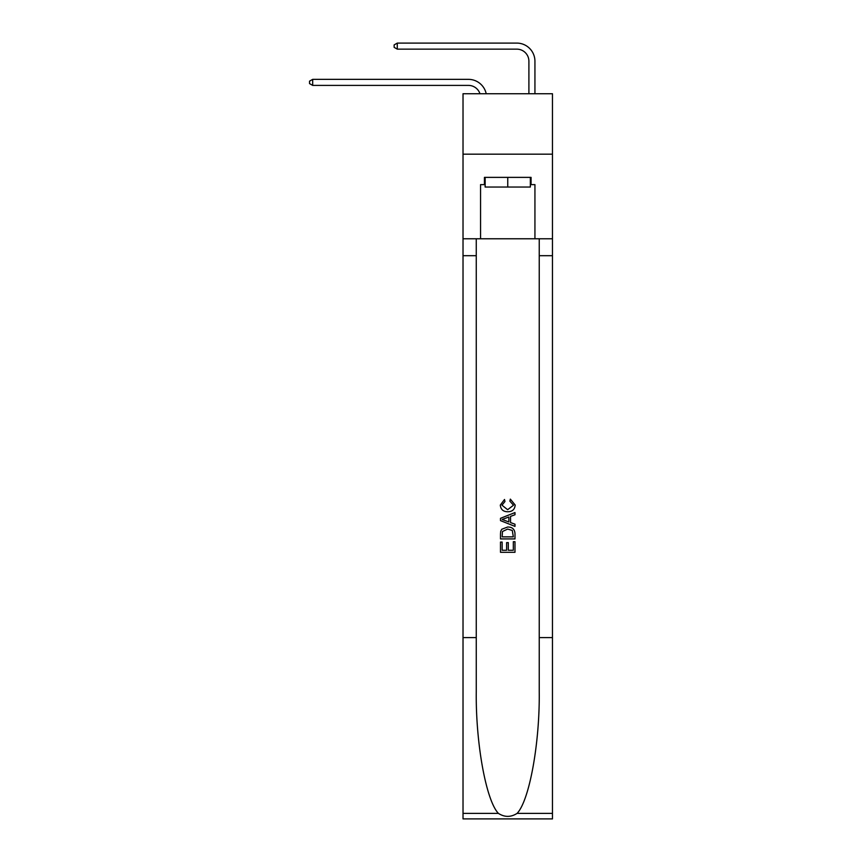 <?xml version="1.0" encoding="UTF-8"?>
<svg xmlns="http://www.w3.org/2000/svg" width="862" height="862" viewBox="0 0 862 862"><rect width="100%" height="100%" fill="white"/><g stroke="black" fill="none" stroke-linecap="round" stroke-linejoin="round"><path stroke-width="1.29" d="M552.467 154.169L552.467 93.742L463.023 93.742L463.023 154.169L552.467 154.169L552.467 238.774L534.936 238.774L534.936 184.63L531.067 184.63L531.067 177.378L484.422 177.378L484.422 184.63L485.144 184.63M479.962 93.742A12.09 12.09 -11.6 0 0 468.465 85.403L312.68 85.403L312.68 79.358L468.465 79.358A18.134 18.134 168.4 0 1 486.2 93.742M528.902 93.742L528.902 61.234A12.09 12.09 25.7 0 0 516.812 49.145L397.285 49.145L394.139 47.335L394.139 44.91L397.285 43.1L516.812 43.1A18.134 18.134 21.1 0 1 534.936 61.234L534.936 93.742M530.345 177.378L530.345 187.043L485.144 187.043L485.144 177.378M507.75 177.378L507.75 187.043M513.321 541.702L513.321 550.247L508.3 550.247L513.321 550.247L513.321 541.702L514.991 541.702L514.991 552.294L500.488 552.294L500.488 542.069L500.488 552.294M506.619 542.629L506.619 550.247L502.158 550.247L506.619 550.247L506.619 542.629L508.3 542.629L508.3 550.247M501.738 529.279L500.693 531.391L501.738 529.279L507.664 527.005C512.297 526.984 514.743 529.225 514.991 533.718L514.991 538.912L500.488 538.912L500.488 533.944L500.488 538.912M510.347 499.12L509.873 501.167L510.347 499.12L515.174 505.035C514.786 509.496 512.276 511.737 507.632 511.759L507.632 511.759C503.182 511.662 500.736 509.442 500.305 505.078L504.518 499.486L504.96 501.533L501.975 505.175L507.621 509.711L513.504 505.229L509.873 501.167M517.092 813.383L552.467 813.383L552.467 818.9L463.023 818.9L463.023 637.611L476.266 637.611L476.266 691.507C475.619 743.022 486.071 800.572 498.398 813.383C504.626 817.359 510.854 817.359 517.092 813.383C529.419 800.572 539.871 743.022 539.235 691.507L539.235 238.774M500.488 518.321L500.488 520.626L514.991 526.391L500.488 520.626L500.488 518.321L514.991 512.567L500.488 518.321M539.235 637.611L552.467 637.611L552.467 238.774M463.023 637.611L463.023 154.169M476.266 238.774L476.266 637.611M552.467 813.383L552.467 637.611M463.023 238.774L480.554 238.774L480.554 184.63L484.422 184.63M480.554 238.774L534.936 238.774M530.345 184.63L531.067 184.63M514.991 512.567L514.991 514.733L510.53 516.392L510.53 522.566L514.991 524.215L514.991 526.391M504.841 520.465L508.86 521.952L508.86 517.006L502.158 519.474L504.841 520.465M508.86 517.006L508.86 521.952M500.488 533.944L500.693 531.391M512.297 530.453L513.321 536.864L512.297 530.453L507.632 529.052L502.46 531.531L502.158 536.864L513.321 536.864L502.158 536.864M500.488 542.069L502.158 542.069L502.158 550.247M528.902 61.234A12.09 12.09 -158.9 0 0 516.812 49.145A12.09 12.09 -158.9 0 1 528.902 61.234A12.09 12.09 -158.9 0 0 516.812 49.145A12.09 12.09 -158.9 0 1 528.902 61.234A12.09 12.09 -158.9 0 0 516.812 49.145A12.09 12.09 -158.9 0 1 528.902 61.234A12.09 12.09 -158.9 0 0 516.812 49.145A12.09 12.09 -158.9 0 1 528.902 61.234A12.09 12.09 -158.9 0 0 516.812 49.145A12.09 12.09 -158.9 0 1 528.902 61.234A12.09 12.09 -158.9 0 0 516.812 49.145A12.09 12.09 -158.9 0 1 528.902 61.234A12.09 12.09 -158.9 0 0 516.812 49.145A12.09 12.09 -158.9 0 1 528.902 61.234A12.09 12.09 -158.9 0 0 516.812 49.145A12.09 12.09 -158.9 0 1 528.902 61.234A12.09 12.09 -158.9 0 0 516.812 49.145A12.09 12.09 -158.9 0 1 528.902 61.234A12.09 12.09 -158.9 0 0 516.812 49.145A12.09 12.09 -158.9 0 1 528.902 61.234A12.09 12.09 -158.9 0 0 516.812 49.145A12.09 12.09 -158.9 0 1 528.902 61.234A12.09 12.09 -158.9 0 0 516.812 49.145A12.09 12.09 -158.9 0 1 528.902 61.234A12.09 12.09 -158.9 0 0 516.812 49.145A12.09 12.09 -158.9 0 1 528.902 61.234A12.09 12.09 -158.9 0 0 516.812 49.145A12.09 12.09 -158.9 0 1 528.902 61.234A12.09 12.09 -158.9 0 0 516.812 49.145A12.09 12.09 -158.9 0 1 528.902 61.234A12.09 12.09 -158.9 0 0 516.812 49.145A12.09 12.09 -158.9 0 1 528.902 61.234A12.09 12.09 -158.9 0 0 516.812 49.145A12.09 12.09 -158.9 0 1 528.902 61.234A12.09 12.09 -158.9 0 0 516.812 49.145A12.09 12.09 -158.9 0 1 528.902 61.234A12.09 12.09 -158.9 0 0 516.812 49.145A12.09 12.09 -158.9 0 1 528.902 61.234A12.09 12.09 -158.9 0 0 516.812 49.145A12.09 12.09 -158.9 0 1 528.902 61.234A12.09 12.09 -158.9 0 0 516.812 49.145A12.09 12.09 -158.9 0 1 528.902 61.234A12.09 12.09 -158.9 0 0 516.812 49.145A12.09 12.09 -158.9 0 1 528.902 61.234A12.09 12.09 -158.9 0 0 516.812 49.145A12.09 12.09 -158.9 0 1 528.902 61.234A12.09 12.09 -158.9 0 0 516.812 49.145A12.09 12.09 -158.9 0 1 528.902 61.234A12.09 12.09 -158.9 0 0 516.812 49.145A12.09 12.09 -158.9 0 1 528.902 61.234A12.09 12.09 -158.9 0 0 516.812 49.145A12.09 12.09 -158.9 0 1 528.902 61.234A12.09 12.09 -158.9 0 0 516.812 49.145A12.09 12.09 -158.9 0 1 528.902 61.234A12.09 12.09 -158.9 0 0 516.812 49.145A12.09 12.09 -158.9 0 1 528.902 61.234A12.09 12.09 -158.9 0 0 516.812 49.145A12.09 12.09 -158.9 0 1 528.902 61.234A12.09 12.09 -158.9 0 0 516.812 49.145A12.09 12.09 -158.9 0 1 528.902 61.234A12.09 12.09 -158.9 0 0 516.812 49.145A12.09 12.09 -158.9 0 1 528.902 61.234M312.68 85.403L309.533 83.592L309.533 81.168L312.68 79.358M397.285 43.1L397.285 49.145M539.235 255.691L552.467 255.691M476.266 255.691L463.023 255.691M463.023 813.383L498.398 813.383"/></g></svg>
